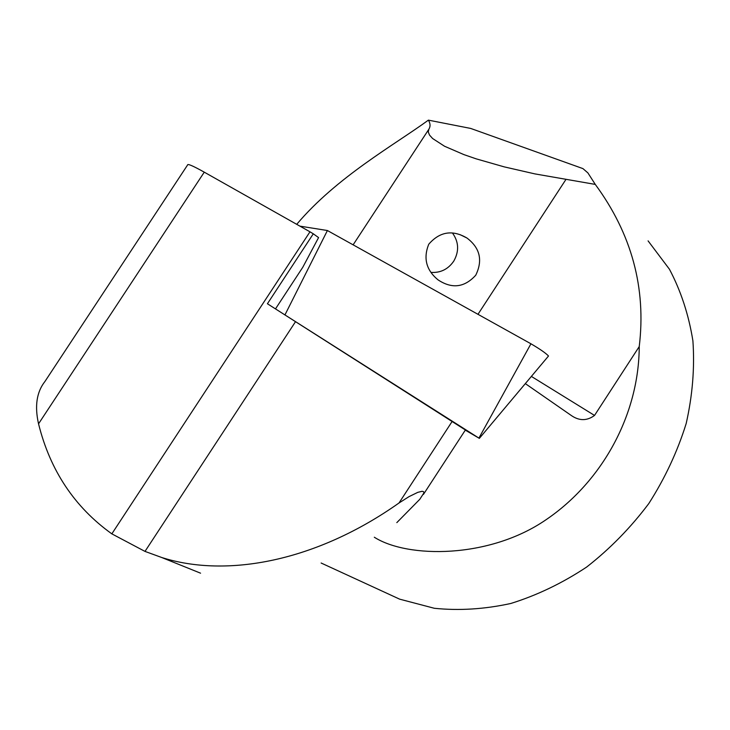 <?xml version="1.0" encoding="UTF-8"?>
<svg xmlns="http://www.w3.org/2000/svg" width="730" height="730" viewBox="0 0 730 730"><rect width="100%" height="100%" fill="white"/><g stroke="black" fill="none" stroke-linecap="round" stroke-linejoin="round"><path stroke-width="1.09" d="M299.902 226.136L327.405 230.525L530.938 343.784C540.081 349.15 545.93 353.229 548.504 356.012L548.303 356.249M284.317 314.575L284.946 314.922L327.405 230.525M284.946 314.922L479.345 438.374L465.293 430.134M396.819 522.625L419.786 499.302L423.938 492.896L423.592 491.701L422.086 491.29L417.779 492.358L409.065 496.61L399.027 502.97C316.583 561.297 226.902 578.324 161.64 557.474L144.996 551.405L111.836 533.858C74.533 507.095 50.105 470.421 38.544 423.829C34.529 406.072 36.673 391.937 44.968 381.443L187.564 165.007C187.428 163.465 192.994 165.847 204.263 172.161L309.976 231.811L111.836 533.858M275.475 308.918L302.795 267.253L318.572 237.588L313.298 233.81L267.417 303.753L465.393 429.979M582.932 168.603L587.896 172.9L595.279 184.407L534.853 173.886L504.147 166.851L476.179 158.848L463.933 154.623L444.543 146.246L432.635 138.527L429.514 135.068L428.264 131.947L428.875 129.21C430.563 126.427 430.408 123.407 428.401 120.14L470.695 128.434L582.932 168.603M374.308 537.225C407.532 558.432 489.273 558.851 546.067 519.714C602.533 481.398 638.978 414.394 639.234 346.577C646.324 287.985 631.669 233.929 595.279 184.407M296.718 224.338C336.785 176.87 394.519 144.878 428.401 120.14M381.607 590.853L399.638 599.157L434.341 608.282C459.088 610.818 484.565 609.212 510.799 603.482C537.015 595.324 562.292 583.188 586.637 567.064C609.952 548.869 630.665 527.699 648.797 503.563C665.021 478.159 677.486 451.469 686.191 423.5C692.542 395.35 694.777 367.801 692.907 340.864C688.728 314.794 680.908 290.923 669.447 269.242L648.085 240.882M313.298 233.81L309.976 231.811M639.234 346.577L594.53 415.434C586.856 421.073 578.972 421 570.878 415.206L525.326 383.615M302.795 267.253L300.459 270.821M428.738 244.24C439.743 231.602 452.481 229.539 466.972 238.035C480.03 247.963 482.959 260.354 475.75 275.21C464.499 287.565 451.897 289.098 437.945 279.8C426.21 270.063 423.144 258.21 428.738 244.24M431.01 272.399C440.619 272.993 448.22 269.206 453.823 261.039C459.261 251.266 458.832 241.94 452.509 233.062M478.917 438.1L530.938 343.784M399.027 502.97L452.262 421.256M144.996 551.405L295.504 321.702M38.544 423.829L204.263 172.161M353.128 244.833L428.875 129.21M477.977 314.311L565.923 179.471M531.376 376.415L594.53 415.434M479.345 438.374L548.504 356.012M399.638 599.157L321.127 563.012M465.421 429.952L423.446 494.402M200.558 573.178L161.804 557.547M466.972 238.035L460.183 234.695"/></g></svg>
